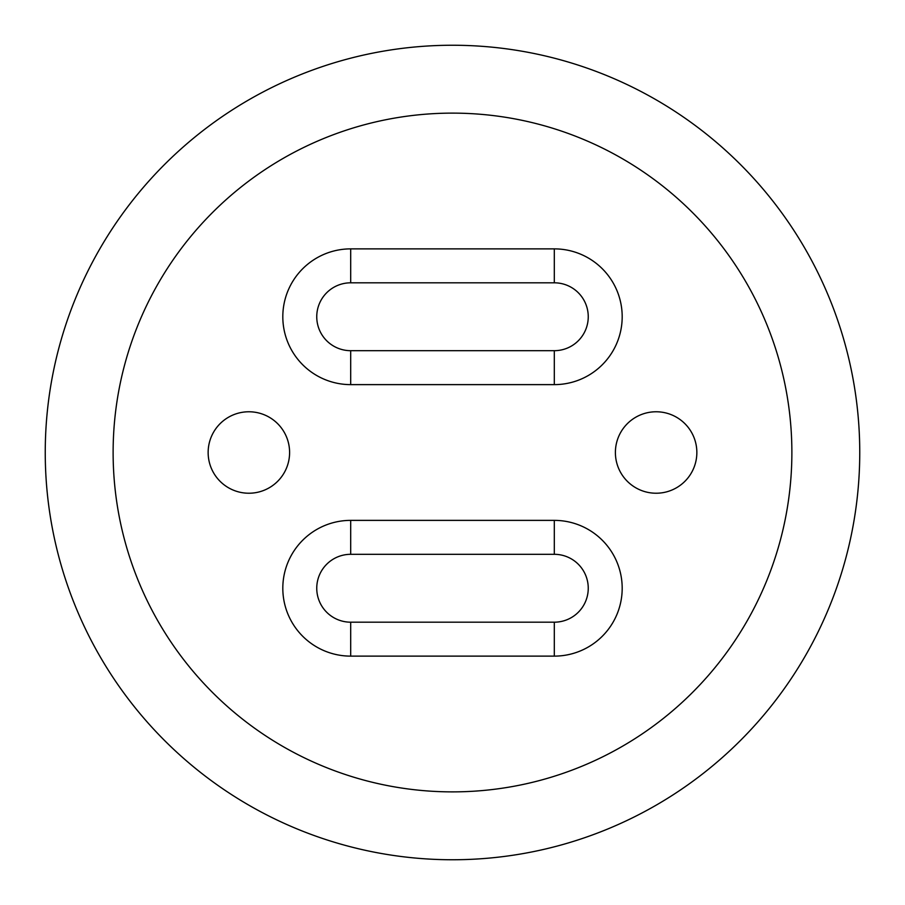 <?xml version="1.0" encoding="UTF-8"?>
<svg xmlns="http://www.w3.org/2000/svg" width="905" height="905" viewBox="0 0 905 905"><rect width="100%" height="100%" fill="white"/><g stroke="black" fill="none" stroke-linecap="round" stroke-linejoin="round"><path stroke-width="1.36" d="M696.85 452.5A40.725 40.725 0 0 1 635.763 487.772A40.725 40.725 0 0 1 635.763 417.228A40.725 40.725 0 0 1 696.85 452.5M289.6 452.5A40.725 40.725 0 0 1 228.513 487.772A40.725 40.725 0 0 1 228.513 417.228A40.725 40.725 0 0 1 289.6 452.5M350.688 384.625A67.875 67.875 0 0 1 282.812 316.75A67.875 67.875 0 0 1 350.688 248.875L554.312 248.875A67.875 67.875 0 0 1 622.188 316.75A67.875 67.875 0 0 1 554.312 384.625L350.688 384.625L350.688 350.688A33.938 33.938 0 0 1 316.75 316.75A33.938 33.938 0 0 1 350.688 282.812L350.688 248.875M350.688 656.125A67.875 67.875 0 0 1 282.812 588.25A67.875 67.875 0 0 1 350.688 520.375L554.312 520.375A67.875 67.875 0 0 1 622.188 588.25A67.875 67.875 0 0 1 554.312 656.125L350.688 656.125L350.688 622.188A33.938 33.938 0 0 1 316.75 588.25A33.938 33.938 0 0 1 350.688 554.312L350.688 520.375M791.875 452.5A339.375 339.375 0 0 1 282.812 746.41A339.375 339.375 0 0 1 282.812 158.59A339.375 339.375 0 0 1 791.875 452.5M859.75 452.5A407.25 407.25 0 0 1 248.875 805.19A407.25 407.25 0 0 1 248.875 99.81A407.25 407.25 0 0 1 859.75 452.5M554.312 384.625L554.312 350.688L350.688 350.688M350.688 282.812L554.312 282.812L554.312 248.875M554.312 282.812A33.938 33.938 0 0 1 588.25 316.75A33.938 33.938 0 0 1 554.312 350.688M554.312 656.125L554.312 622.188L350.688 622.188M350.688 554.312L554.312 554.312L554.312 520.375M554.312 554.312A33.938 33.938 0 0 1 588.25 588.25A33.938 33.938 0 0 1 554.312 622.188"/></g></svg>
